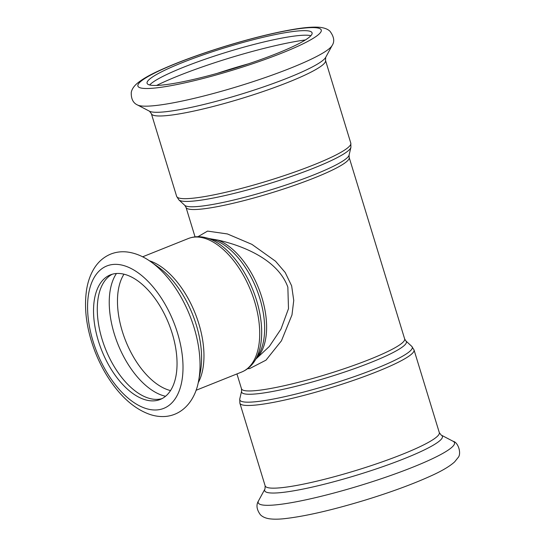 <?xml version="1.0" encoding="UTF-8"?>
<svg xmlns="http://www.w3.org/2000/svg" width="546" height="546" viewBox="0 0 546 546"><rect width="100%" height="100%" fill="white"/><g stroke="black" fill="none" stroke-linecap="round" stroke-linejoin="round"><path stroke-width="0.82" d="M256.204 358.551A66.134 35.572 -111.8 0 0 261.22 295.434A66.134 35.572 -111.8 0 0 217.595 240.022L209.295 238.602M217.595 240.022C240.547 245.052 277.552 258.551 287.851 287.135L288.493 308.667L280.992 329.067L269.342 346.444L255.876 359.077M247.618 368.68L249.583 368.611L265.998 360.148L281.449 340.793L291.98 314.912L293.748 300.457L291.639 285.838L285.183 272.468L275.539 261.227L251.904 244.362L227.402 233.947L207.548 231.101L197.966 236.698M154.736 400.784A67.097 36.091 68.2 0 1 99.952 345.714A67.097 36.091 68.2 0 1 110.367 274.877A67.097 36.091 68.2 0 1 168.796 323.764A67.097 36.091 68.2 0 1 160.21 399.46A67.097 36.091 68.2 0 1 154.736 400.784M162.046 398.614A67.097 36.091 68.2 0 1 158.49 399.283A67.097 36.091 68.2 0 1 104.341 345.973A67.097 36.091 68.2 0 1 112.285 274.222M149.645 84.978A86.261 11.227 163 0 1 227.689 51.87A86.261 11.227 163 0 1 310.899 35.681M162.06 85.067A86.261 11.227 163 0 1 147.086 83.279A86.261 11.227 163 0 1 226.297 47.325A86.261 11.227 163 0 1 312.073 32.835A86.261 11.227 163 0 1 256.054 61.227A86.261 11.227 163 0 1 162.06 85.067M214.988 240.233A66.994 36.036 68.2 0 1 257.262 290.902A66.994 36.036 68.2 0 1 258.408 354.996L255.071 360.374A71.028 38.206 -111.8 0 0 252.948 290.097A71.028 38.206 -111.8 0 0 206.019 237.749L212.148 239.346A66.994 36.036 68.2 0 1 214.988 240.233M349.181 157.494L349.085 155.098A86.159 11.213 163 0 1 290.138 183.593A86.159 11.213 163 0 1 199.235 206.381A86.159 11.213 163 0 1 184.766 205.33L186.022 207.371A85.306 11.097 -17 0 0 200.832 209.138A85.306 11.097 -17 0 0 293.782 185.558A85.306 11.097 -17 0 0 349.181 157.494L404.647 338.916A85.306 11.097 163 0 1 349.249 366.987A85.306 11.097 163 0 1 256.299 390.567A85.306 11.097 163 0 1 241.496 388.8L241.591 391.189A86.159 11.213 -17 0 0 256.559 393.864A86.159 11.213 -17 0 0 353.385 369.014A86.159 11.213 -17 0 0 405.91 340.957L411.773 346.369A90.199 11.739 163 0 1 356.791 375.744A90.199 11.739 163 0 1 255.426 401.76A90.199 11.739 163 0 1 239.755 398.962L239.871 403.173A91.059 11.848 -17 0 0 255.678 405.057A91.059 11.848 -17 0 0 354.9 379.886A91.059 11.848 -17 0 0 414.025 349.925L439.305 432.609A91.059 11.848 163 0 1 380.18 462.571A91.059 11.848 163 0 1 280.958 487.742A91.059 11.848 163 0 1 265.151 485.858L264.981 488.936L258.545 500.784C255.985 504.852 256.593 509.5 260.374 514.721C262.326 516.714 265.151 518.038 268.844 518.7C273.055 519.348 278.18 519.342 284.227 518.693C304.825 516.407 331.756 510.23 365.035 500.15C390.499 492.308 412.114 484.391 429.873 476.392C441.318 471.307 449.57 466.475 454.613 461.902L457.944 457.746C461.807 453.965 458.319 442.267 453.132 441.291A102.628 13.357 163 0 1 393.898 474.337A102.628 13.357 163 0 1 276.023 504.845A102.628 13.357 163 0 1 258.545 500.784M142.636 256.804L188.274 238.547A71.888 38.664 68.2 0 1 250.88 290.929A71.888 38.664 68.2 0 1 241.68 372.031C247.229 369.738 251.699 365.847 255.071 360.374M149.406 260.77A71.888 38.664 68.2 0 1 195.127 313.233A71.888 38.664 68.2 0 1 198.205 382.753M184.766 205.33L178.897 199.918A90.199 11.739 -17 0 0 194.048 201.01A90.199 11.739 -17 0 0 289.216 177.157A90.199 11.739 -17 0 0 350.921 147.324L349.085 155.098M176.645 196.362L151.365 113.677A91.059 11.848 163 0 0 167.172 115.568A91.059 11.848 163 0 0 266.387 90.39A91.059 11.848 163 0 0 325.518 60.429L350.798 143.12A91.059 11.848 163 0 1 291.666 173.082A91.059 11.848 163 0 1 192.451 198.253A91.059 11.848 163 0 1 176.645 196.362L178.897 199.918M157.514 409.875A76.679 41.243 68.2 0 1 87.606 304.409A76.679 41.243 68.2 0 1 160.749 297.229A76.679 41.243 68.2 0 1 157.514 409.875M150.819 261.746A83.456 44.888 68.2 0 1 198.553 381.074C195.584 398.334 184.459 414.441 165.957 416.414C160.654 416.898 155.317 416.243 149.938 414.441C137.838 410.21 126.652 401.733 116.38 389.018C107.705 378.228 100.614 365.834 95.12 351.842C86.582 329.552 83.75 308.763 86.623 289.476C87.838 282.064 90.083 275.491 93.352 269.758C97.611 262.326 103.467 257.07 110.927 254.006C116.189 251.979 121.71 251.317 127.484 252.034C135.463 253.105 143.236 256.34 150.819 261.746L158.094 266.878A73.758 39.674 68.2 0 1 200.286 372.338L198.553 381.074M170.536 390.567A67.097 36.091 68.2 0 1 125.716 340.997A67.097 36.091 68.2 0 1 123.983 274.194M165.554 396.266A70.366 37.851 68.2 0 1 117.895 344.13A70.366 37.851 68.2 0 1 116.441 273.505M439.305 432.609L441.175 435.066A92.929 12.094 163 0 1 387.537 464.987A92.929 12.094 163 0 1 280.801 492.615A92.929 12.094 163 0 1 264.981 488.936M153.992 105.706A102.628 13.357 163 0 1 137.544 104.996C133.142 103.051 131.054 98.86 131.258 92.417C131.77 89.674 133.367 86.998 136.063 84.384C141.107 79.812 149.351 74.979 160.804 69.895C178.562 61.896 200.177 53.979 225.641 46.137C251.624 38.234 274.338 32.623 293.782 29.313C304.688 27.45 313.315 26.781 319.663 27.3C324.454 27.832 327.9 29.163 330.016 31.293C334.091 36.821 334.794 41.564 332.125 45.502A102.628 13.357 163 0 1 259.637 79.463A102.628 13.357 163 0 1 153.992 105.706M154.559 88.07A95.85 12.469 163 0 1 221.376 47.543A95.85 12.469 163 0 1 312.803 38.568A95.85 12.469 163 0 1 154.559 88.07M325.518 60.429L325.696 57.35A92.929 12.094 163 0 1 260.053 88.097A92.929 12.094 163 0 1 164.394 111.869A92.929 12.094 163 0 1 149.502 111.22L137.544 104.996M217.206 73.369A89.537 11.65 163 0 1 248.396 63.834M156.593 85.442A99.236 12.913 163 0 1 305.398 39.947M186.022 207.371L195.045 236.862M236.944 373.928L241.496 388.8M188.274 238.547C193.885 236.384 199.802 236.118 206.019 237.749M196.034 390.294L241.68 372.031M404.647 338.916L405.91 340.957M241.591 391.189L239.755 398.962M411.773 346.369L414.025 349.925M239.871 403.173L265.151 485.858M350.798 143.12L350.921 147.324M441.175 435.066L453.132 441.291M325.696 57.35L332.125 45.502M151.365 113.677L149.502 111.22"/></g></svg>
